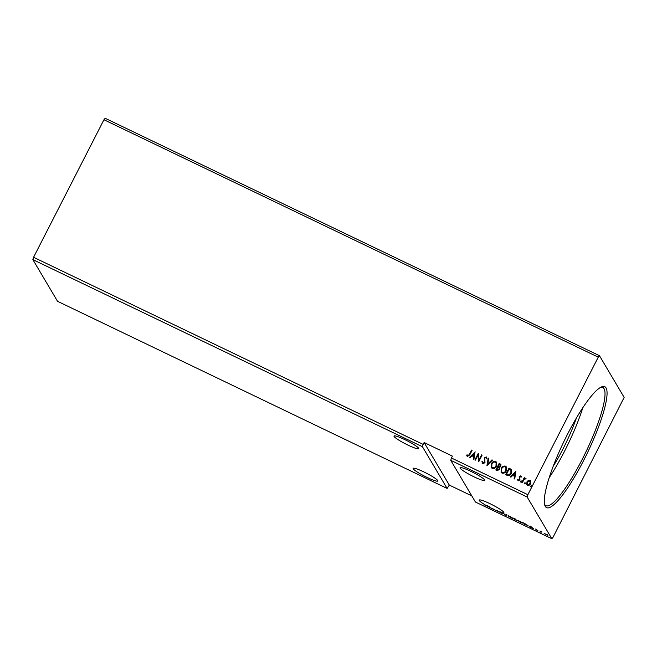 <?xml version="1.0" encoding="UTF-8"?>
<svg xmlns="http://www.w3.org/2000/svg" width="657" height="657" viewBox="0 0 657 657"><rect width="100%" height="100%" fill="white"/><g stroke="black" fill="none" stroke-linecap="round" stroke-linejoin="round"><path stroke-width="0.99" d="M427.124 477.45A13.871 1.749 -152.9 0 0 437.833 480.998A13.871 1.749 -152.9 0 0 423.847 471.915A13.871 1.749 -152.9 0 0 413.138 468.367A13.871 1.749 -152.9 0 0 427.124 477.45M404.712 439.574A13.871 1.749 27.1 0 1 418.698 448.657A13.871 1.749 27.1 0 1 407.981 445.109A13.871 1.749 27.1 0 1 394.003 436.026A13.871 1.749 27.1 0 1 404.712 439.574M474.017 476.826A13.871 1.749 -152.9 0 0 484.726 480.374A13.871 1.749 -152.9 0 0 470.741 471.291A13.871 1.749 -152.9 0 0 460.031 467.743A13.871 1.749 -152.9 0 0 474.017 476.826M502.695 513.634L499.862 512.337L502.186 513.388L500.544 512.263A13.871 1.749 27.1 0 1 497.267 511.023L496.306 510.612A13.871 1.749 27.1 0 1 494.064 509.594L493.555 509.356A13.871 1.749 27.1 0 1 493.161 509.167A13.871 1.749 27.1 0 1 492.224 508.715L491.641 508.428A13.871 1.749 27.1 0 1 489.194 507.163L488.677 506.884A13.871 1.749 27.1 0 1 487.182 506.062L484.965 505.29L486.64 505.75A13.871 1.749 27.1 0 1 479.175 500.084A13.871 1.749 27.1 0 1 489.884 503.632A13.871 1.749 27.1 0 1 503.87 512.715A13.871 1.749 27.1 0 1 502.736 512.854L502.736 512.854A13.871 1.749 27.1 0 1 500.938 512.394L502.712 513.717M500.544 512.263L500.733 511.893A13.871 1.749 -152.9 0 0 501.127 512.017L500.938 512.394M496.306 510.612L496.495 510.234A13.871 1.749 27.1 0 0 497.456 510.645L497.267 511.023M493.555 509.356L493.752 508.978A13.871 1.749 27.1 0 0 494.253 509.216L494.064 509.594M583.572 460.59A67.104 13.041 -64.3 0 1 544.842 505.381A67.104 13.041 -64.3 0 1 567.73 433.825A67.104 13.041 -64.3 0 1 601.796 386.801A67.104 13.041 -64.3 0 1 583.572 460.59M544.571 504.321A65.61 12.754 115.7 0 0 545.926 505.718A65.61 12.754 115.7 0 0 582.077 459.662A65.61 12.754 115.7 0 0 602.74 387.433A65.61 12.754 115.7 0 0 600.802 387.252M553.284 466.15A53.34 10.364 115.7 0 0 563.082 448.788A53.34 10.364 115.7 0 0 576.452 417.909M549.268 477.557A65.61 12.754 115.7 0 0 564.527 451.236A65.61 12.754 115.7 0 0 582.849 407.644M422.443 446.727L32.85 259.597L57.529 301.3L447.121 488.43L422.443 446.727L423.157 444.411L33.564 257.289L103.954 119.738L598.256 357.162L599.471 355.7L624.15 397.403L553.046 537.262L551.831 538.715L527.152 497.021L527.867 494.705L598.256 357.162M517.223 520.574L514.595 519.613L513.708 518.127L517.24 520.664M528.047 525.559L524.417 524.327L523.53 522.841L528.088 525.74M547.881 535.217L544.16 533.427L547.905 535.34M540.58 532.096L539.939 531.012L541.729 531.883L540.736 531.636L541.089 532.342L540.76 531.759M537.869 530.585L535.611 529.123L537.886 530.651M536.555 529.37L536.112 529.361M536.851 530.224L537.426 530.215M535.652 529.033L536.408 529.296M486.221 505.906L486.829 505.381A13.871 1.749 -152.9 0 0 487.379 505.685L487.182 506.062M502.736 512.854L505.537 515.006L507.023 514.916L505.791 515.384L502.72 512.854M501.414 513.199L502.26 513.248M551.831 538.715L475.422 502.022L450.743 460.319L527.152 497.021M530.388 526.134L533.476 528.68L529.156 526.61L530.388 526.134M518.003 520.426L522.956 523.095L520.886 522.668L517.847 520.492M508.181 515.712L513.133 518.381L511.072 517.946L508.025 515.778M103.954 119.738L105.169 118.285L599.471 355.7M497.365 510.826L496.495 510.234M492.224 508.715L492.413 508.337A13.871 1.749 27.1 0 1 491.838 508.05L492.118 508.814M527.867 494.705L451.458 458.003L452.418 456.122L424.118 442.531L449.306 485.088L447.121 488.43M32.85 259.597L33.564 257.289M449.306 485.088L471.792 495.887M424.118 442.531L423.157 444.411M528.31 480.415L530.084 480.275L530.774 480.899L530.659 483.675C529.977 485.047 528.934 485.58 527.53 485.26L526.815 484.611L526.939 481.885L528.31 480.415L530.084 480.275M521.814 482.41L524.286 477.59L524.795 477.836L524.426 478.551L525.715 478.181L525.518 478.92L524.081 479.421L522.323 482.657L521.814 482.41M524.426 478.551L526.019 478.526M518.217 480.85L517.502 479.692L517.987 479.405L518.463 480.226L519.473 479.75L519.244 476.703L520.804 475.816L521.436 476.974L520.927 477.245L520.533 476.424L519.712 476.834L519.95 479.881L518.159 480.76L517.453 479.61L517.971 479.298L518.406 480.144L519.424 479.667L519.194 476.621L520.804 475.816L521.182 476.177M520.927 477.245L520.533 476.424M518.159 480.76L517.502 479.692M505.726 474.683L509.076 468.137L511.524 469.607L511.36 473.385C510.456 475.323 509.068 475.988 507.179 475.381L505.652 474.65L509.019 468.055L511.639 469.771M499.731 467.612L499.665 469.443L497.144 470.56L495.83 469.927L499.205 463.333L500.913 464.4L500.823 466.15L499.706 467.562M486.936 465.657L488.2 458.052L488.751 458.315L487.798 464.088L491.962 459.859L492.512 460.122L486.936 465.657M475.422 460.13L474.921 459.884L478.296 453.289L479.076 459.793L481.597 454.874L482.098 455.12L478.723 461.715L477.935 455.227L475.422 460.13M467.439 456.508L466.585 455.145L467.102 454.767L467.784 455.827L469.361 454.463L471.603 450.078L472.112 450.324L469.837 454.775L467.439 456.508L466.889 455.991M467.102 454.767L467.784 455.827M475.077 451.745L473.902 459.399L473.352 459.136L473.754 456.689L471.898 455.802L470.133 457.592L469.583 457.321L475.151 451.844M482.665 463.817L481.918 461.666L482.501 461.526L482.977 463.128L484.472 462.446L484.283 457.872L486.246 456.902L486.952 458.627L486.344 458.849L485.893 457.576L484.8 458.093L484.973 462.7L482.665 463.817L482.139 463.333M482.698 462.873L484.472 462.446M484.521 462.536L484.332 457.962L486.246 456.902L486.706 457.329M491.403 463.735C492.331 461.838 493.76 461.074 495.698 461.444L496.676 462.314L496.503 466.142C495.567 468.039 494.13 468.794 492.192 468.392L491.247 467.538L491.452 463.817C492.38 461.92 493.809 461.157 495.756 461.526L495.698 461.444M501.225 468.449C502.153 466.552 503.582 465.788 505.52 466.158L506.49 467.037L506.317 470.855C505.389 472.761 503.952 473.508 502.014 473.114L501.069 472.252L501.275 468.531C502.203 466.634 503.632 465.87 505.57 466.248L505.52 466.158M515.876 471.348L514.71 478.994L514.152 478.731L514.554 476.292L512.698 475.405L510.941 477.187L510.39 476.925L515.876 471.348L510.481 476.966M520.64 482.016L520.451 481.179L521.149 480.825L521.297 481.581L520.59 481.926L520.451 481.179L520.59 481.926M520.5 481.261L521.149 480.825L521.297 481.581M524.532 483.881L524.343 483.043L525.05 482.698L525.189 483.453L524.483 483.798L524.343 483.043L524.483 483.798M524.393 483.133L525.05 482.698L525.189 483.453M530.881 486.936L530.692 486.098L531.398 485.753L531.538 486.5L530.831 486.845L530.692 486.098L530.831 486.845M530.741 486.18L531.398 485.753L531.538 486.5M451.458 458.003L450.743 460.319M467.833 455.917L469.41 454.554L471.603 450.078M471.652 450.16L472.087 450.373M467.497 456.59L466.585 455.145M466.634 455.235L467.143 454.858M467.152 454.849L467.546 455.654L467.152 454.849M473.41 459.161L473.754 456.689M469.673 457.371L475.126 451.827M472.457 455.227L473.927 455.999L474.305 453.355L472.457 455.227L473.878 455.909L474.305 453.355M474.995 459.925L478.296 453.289M481.597 454.874L479.076 459.793M481.647 454.964L482.074 455.17M478.657 461.682L477.935 455.227M482.714 463.899L481.918 461.666M481.967 461.748L482.493 461.625M486.295 456.985L486.73 457.371M486.394 458.931L485.942 457.658M487.001 465.69L488.2 458.052M488.25 458.134L488.742 458.372M491.962 459.859L487.798 464.088M492.011 459.941L492.471 460.163M495.756 461.526L496.7 462.364M491.272 467.579L491.452 463.817M491.806 467.078L492.569 467.792C494.138 468.121 495.296 467.521 496.043 465.977L496.134 462.857M495.994 465.895L496.109 462.815L495.378 462.134C493.809 461.83 492.66 462.446 491.912 463.973L491.781 467.037L492.52 467.71C494.089 468.039 495.247 467.431 495.994 465.895L496.043 465.977M495.904 469.969L499.205 463.333M499.254 463.423L500.938 464.442M499.205 469.279L498.959 467.636L497.94 467.045L496.684 469.5L497.316 469.862L499.205 469.279L499.008 467.718M500.355 466.002L499.361 464.253L498.285 466.371L500.355 466.002L499.944 464.589M499.887 464.507L500.404 464.959M498.589 466.577L500.306 465.92M497.316 469.862L499.156 469.197M496.684 469.5L497.259 469.78M505.57 466.248L506.514 467.078M501.094 472.293L501.275 468.531M501.628 471.792L502.391 472.514C503.96 472.843 505.118 472.235 505.865 470.699L505.956 467.579M505.816 470.609L505.931 467.529L505.2 466.848C503.632 466.552 502.474 467.168 501.734 468.696L501.603 471.751L502.342 472.424C503.911 472.753 505.069 472.153 505.816 470.609L505.865 470.699M510.9 473.221L510.883 470.018L509.183 468.975L506.506 474.214L508.543 475.044L510.9 473.221L510.932 470.1M508.543 475.044L510.85 473.139M506.506 474.214L508.493 474.962M514.209 478.764L514.554 476.292M513.265 474.83L514.735 475.594L515.104 472.958L513.265 474.83L514.686 475.512L515.104 472.958M520.976 477.327L520.59 476.514L520.976 477.327M521.198 480.916L521.346 481.663M521.896 482.452L524.286 477.59M524.335 477.68L524.771 477.885M525.099 482.788L525.239 483.536M530.133 480.357L530.799 480.94M526.84 484.661L526.939 481.885M526.988 481.975L528.359 480.497M527.357 484.25L527.883 484.759L530.207 483.519L529.829 480.949M530.207 483.519L529.78 480.867L530.281 481.343M527.883 484.759L530.15 483.437M529.78 480.867L527.448 482.131L527.834 484.669L527.382 484.291M531.447 485.835L531.587 486.591M487.412 505.742L486.509 505.685M486.418 505.529L486.894 505.479M530.298 526.347L529.706 526.873M530.56 526.249L530.232 526.676L531.653 527.357L530.232 526.676M547.585 534.691L547.396 535.069L544.669 533.673L547.462 534.806M544.834 533.197L544.669 533.673M524.13 523.235L524.828 524.426L527.538 525.313L524.179 523.153M522.668 522.619L522.479 522.997L520.032 521.247L518.389 520.911L520.779 522.504L522.545 522.668M518.554 520.385L518.389 520.911M514.833 518.775L515.876 519.432L514.883 518.685M514.94 519.276L516.714 520.328L514.981 519.186M512.854 517.905L512.657 518.283L510.218 516.525L508.567 516.188L510.957 517.79L512.723 517.946M508.732 515.671L508.567 516.188M506.67 514.743L505.701 515.343M501.143 512.148L500.733 511.893M494.187 509.347L493.686 509.569M488.677 506.884L488.865 506.506A13.871 1.749 27.1 0 0 489.391 506.785"/></g></svg>
